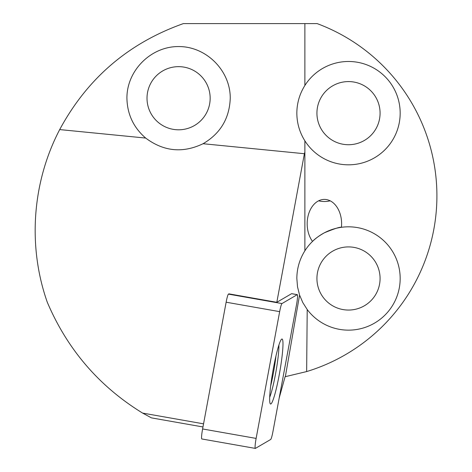 <?xml version="1.0" encoding="UTF-8"?>
<svg xmlns="http://www.w3.org/2000/svg" width="472" height="472" viewBox="0 0 472 472"><rect width="100%" height="100%" fill="white"/><g stroke="black" fill="none" stroke-linecap="round" stroke-linejoin="round"><path stroke-width="0.71" d="M281.973 303.567L228.448 294.127L228.908 293.855L276.816 302.304L291.596 293.684A9.186 0.962 -80 0 1 291.69 293.661L297.307 294.652A9.186 0.962 100 0 0 297.218 294.675L281.973 303.567A9.186 0.962 100 0 0 279.66 311.644L226.135 302.21L202.6 428.971L256.125 438.411L279.66 311.644M203.066 143.724C182.8 153.4 163.672 151.518 145.683 138.066C133.529 127.564 127.275 114.289 126.921 98.229C126.714 70.582 150.94 46.356 178.587 46.563C206.229 46.356 230.454 70.582 230.247 98.229C229.492 118.354 220.43 133.523 203.066 143.724L304.399 153.725L276.816 302.304M203.556 423.838L142.609 413.088C99.15 386.391 67.378 349.439 47.283 302.233C27.535 246.166 32.126 182.245 59.696 129.582L145.683 138.066M202.972 426.959L151.465 417.879L142.609 413.088M279.176 398.049L285.094 376.727L306.647 371.57A183.697 183.697 0 0 0 317.137 23.6L183.372 23.6C128.549 43.058 87.32 78.381 59.696 129.582M380.078 278.48A31.571 31.571 0 0 1 348.507 310.057A31.571 31.571 0 0 1 316.93 278.48A31.571 31.571 0 0 1 348.507 246.909A31.571 31.571 0 0 1 380.078 278.48M380.078 113.15A31.571 31.571 0 0 1 348.507 144.727A31.571 31.571 0 0 1 316.93 113.15A31.571 31.571 0 0 1 348.507 81.579A31.571 31.571 0 0 1 380.078 113.15M304.877 85.479A51.666 51.666 0 0 1 400.173 113.15A51.666 51.666 0 0 1 304.877 140.827C299.59 132.361 296.906 123.133 296.841 113.15C296.906 103.167 299.59 93.946 304.877 85.479L304.877 23.6M299.578 295.077L302.817 302.605L307.207 309.526A51.666 51.666 0 0 0 400.173 278.48A51.666 51.666 0 0 0 341.433 227.303A24.355 17.222 90 0 0 341.616 223.763A24.355 17.222 90 0 0 324.394 199.408A24.355 17.222 90 0 0 307.172 223.763A24.355 17.222 90 0 0 312.523 241.404A51.666 51.666 0 0 0 304.877 250.809C299.59 259.275 296.906 268.497 296.841 278.48L297.531 286.893L299.578 295.077L285.342 376.685M307.207 309.526L306.647 371.57M324.394 232.785C318.919 235.906 314.966 238.779 312.523 241.404A51.666 51.666 0 0 1 341.433 227.303C340.182 226.802 334.5 228.631 324.394 232.785M318.624 200.818A17.222 12.178 180 0 0 324.394 201.52A17.222 12.178 0 0 0 330.164 200.818M304.399 153.725L304.877 152.037L304.877 250.809M304.877 152.037L304.877 140.827M147.01 98.229A31.571 31.571 0 0 0 178.587 129.8A31.571 31.571 0 0 0 210.158 98.229A31.571 31.571 0 0 0 178.587 66.652A31.571 31.571 0 0 0 147.01 98.229M278.899 345.067A29.565 3.092 -80 0 1 275.536 373.977A29.565 3.092 -80 0 1 269.695 397.271M275.955 355.994A29.565 3.092 -80 0 1 273.288 373.582A29.565 3.092 -80 0 1 270.662 386.002M202.6 428.971A9.186 0.962 -80 0 0 201.809 438.96L255.334 448.4A9.186 0.962 -80 0 0 255.423 448.382L270.674 439.485A9.186 0.962 100 0 0 272.981 431.408L296.522 304.647A9.186 0.962 100 0 0 297.307 294.652M228.448 294.127A9.186 0.962 100 0 0 226.135 302.21M255.334 448.4A9.186 0.962 -80 0 1 256.125 438.411M279.212 374.927A33.011 3.451 -80 0 1 270.267 403.79A33.011 3.451 -80 0 1 273.43 368.13A33.011 3.451 -80 0 1 281.666 339.138A33.011 3.451 -80 0 1 279.212 374.927M297.218 294.675L291.596 293.684"/></g></svg>
